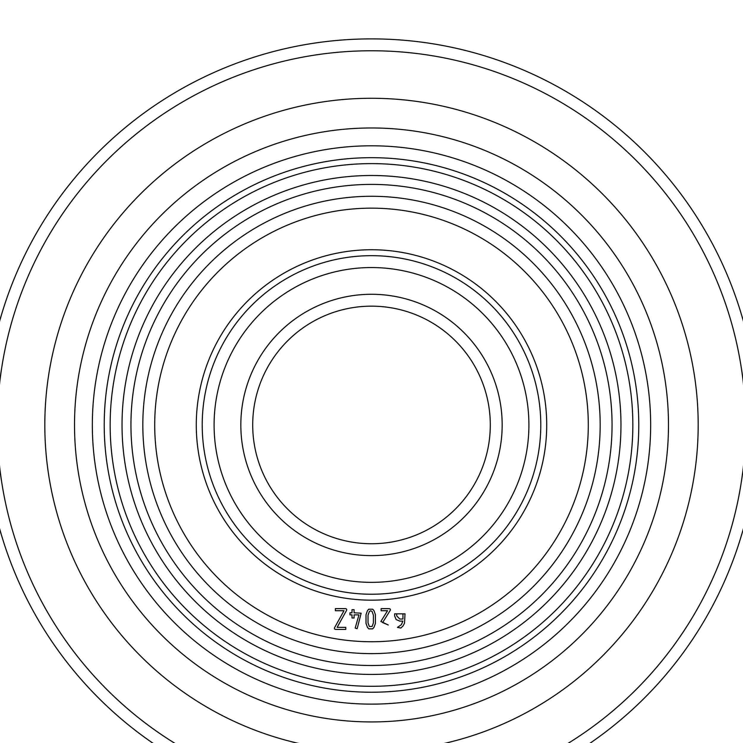 <?xml version="1.0" encoding="UTF-8"?>
<svg xmlns="http://www.w3.org/2000/svg" width="743" height="743" viewBox="0 0 743 743"><rect width="100%" height="100%" fill="white"/><g stroke="black" fill="none" stroke-linecap="round" stroke-linejoin="round"><path stroke-width="1.11" d="M371.5 98.28A326.679 326.679 0 0 0 88.584 588.298A326.679 326.679 0 0 0 654.416 588.298A326.679 326.679 0 0 0 371.5 98.28M371.5 127.972A296.977 296.977 0 0 0 114.311 573.447A296.977 296.977 0 0 0 628.689 573.447A296.977 296.977 0 0 0 371.5 127.972M371.5 145.795A279.164 279.164 0 0 0 129.737 564.541A279.164 279.164 0 0 0 613.263 564.541A279.164 279.164 0 0 0 371.5 145.795M371.5 38.887A386.072 386.072 0 0 0 37.15 617.99A386.072 386.072 0 0 0 705.85 617.99A386.072 386.072 0 0 0 371.5 38.887A386.072 386.072 0 0 0 37.15 617.99A386.072 386.072 0 0 0 705.85 617.99A386.072 386.072 0 0 0 371.5 38.887M490.296 424.959A118.796 118.796 0 0 1 371.5 543.746A118.796 118.796 0 0 0 490.296 424.959A118.796 118.796 0 0 0 371.5 306.162A118.796 118.796 0 0 0 252.704 424.959A118.796 118.796 0 0 0 371.5 543.746A118.796 118.796 0 0 1 252.704 424.959A118.796 118.796 0 0 1 371.5 306.162A118.796 118.796 0 0 1 490.296 424.959A118.796 118.796 0 0 1 371.5 543.746A118.796 118.796 0 0 1 252.704 424.959A118.796 118.796 0 0 1 371.5 306.162A118.796 118.796 0 0 1 490.296 424.959M371.5 594.233A169.283 169.283 0 0 0 540.783 424.959A169.283 169.283 0 0 0 371.5 255.676A169.283 169.283 0 0 0 202.217 424.959A169.283 169.283 0 0 0 371.5 594.233M371.5 249.741A175.218 175.218 0 0 1 523.239 512.568A175.218 175.218 0 0 1 219.761 512.568A175.218 175.218 0 0 1 371.5 249.741M371.5 255.676A169.283 169.283 0 0 1 518.103 509.596A169.283 169.283 0 0 1 224.897 509.596A169.283 169.283 0 0 1 371.5 255.676M371.5 175.497A249.462 249.462 0 0 1 587.546 549.69A249.462 249.462 0 0 1 155.454 549.69A249.462 249.462 0 0 1 371.5 175.497M371.5 184.403A240.556 240.556 0 0 1 579.828 545.232A240.556 240.556 0 0 1 163.172 545.232A240.556 240.556 0 0 1 371.5 184.403M371.5 196.282A228.677 228.677 0 0 1 569.537 539.297A228.677 228.677 0 0 1 173.463 539.297A228.677 228.677 0 0 1 371.5 196.282M371.5 208.161A216.798 216.798 0 0 1 559.247 533.353A216.798 216.798 0 0 1 183.753 533.353A216.798 216.798 0 0 1 371.5 208.161M334.48 628.903L334.461 627.891L344.009 610.718L335.381 610.718L335.381 608.638L345.774 608.638L346.665 609.158L346.684 610.179L337.146 627.343L345.774 627.343L345.774 629.423L335.381 629.423L334.48 628.903M352.006 617.99L352.006 614.87L349.925 614.87L349.925 612.799L352.006 612.799L352.006 609.678L354.086 609.678L354.086 612.799L361.154 613.207L357.16 628.68L355.173 628.095L358.953 614.87L354.086 614.87L354.086 617.99L352.006 617.99M373.998 610.7L375.419 614.684L375.419 623.377L373.98 627.371L372.67 628.847L368.76 628.847L367.451 627.371L366.02 623.377L366.02 614.684L367.451 610.7L368.76 609.195L372.67 609.195L373.998 610.7M368.036 622.894L369.308 626.451L372.132 626.47L373.404 622.894L373.404 615.167L372.132 611.591L370.72 610.718L369.327 611.591L368.036 615.167L368.036 622.894M388.283 625.002L380.862 621.464L387.558 610.718L381.113 610.718L381.113 608.638L389.425 608.638L390.344 609.176L390.326 610.217L382.626 622.569L388.283 625.002M396.706 613.839L396.706 615.91L399.827 619.03L402.938 619.03L402.938 613.839L396.706 613.839M396.14 619.597L394.626 615.91L394.626 613.839L405.019 613.839L404.498 623.228L403.04 625.931L400.821 628.058L397.449 627.389L401.378 624.687L402.882 621.111L399.827 621.111L396.14 619.597M371.5 50.765A374.193 374.193 0 0 0 47.441 612.056A374.193 374.193 0 0 0 695.559 612.056A374.193 374.193 0 0 0 371.5 50.765M371.5 582.354A157.395 157.395 0 0 1 235.187 346.257A157.395 157.395 0 0 1 507.813 346.257A157.395 157.395 0 0 1 371.5 582.354M371.5 555.625A130.675 130.675 0 0 0 484.668 359.621A130.675 130.675 0 0 0 258.332 359.621A130.675 130.675 0 0 0 371.5 555.625M371.5 686.3A261.341 261.341 0 0 0 597.827 294.284A261.341 261.341 0 0 0 145.173 294.284A261.341 261.341 0 0 0 371.5 686.3M371.5 692.235A267.285 267.285 0 0 1 140.028 291.312A267.285 267.285 0 0 1 602.972 291.312A267.285 267.285 0 0 1 371.5 692.235"/></g></svg>
